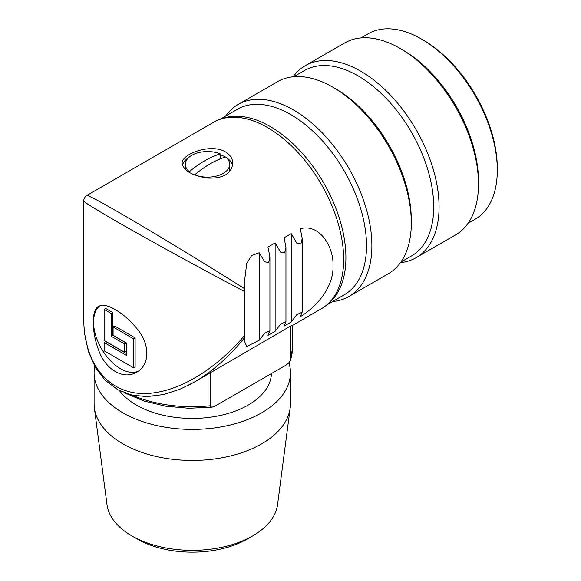 <?xml version="1.0" encoding="UTF-8"?>
<svg xmlns="http://www.w3.org/2000/svg" width="581" height="581" viewBox="0 0 581 581"><rect width="100%" height="100%" fill="white"/><g stroke="black" fill="none" stroke-linecap="round" stroke-linejoin="round"><path stroke-width="0.87" d="M421.61 39.123L423.396 40.154A104.515 60.344 60 0 1 491.7 132.345A104.515 60.344 60 0 1 497.3 168.163L497.3 170.233A107.049 61.804 -120 0 0 491.562 133.543A107.049 61.804 -120 0 0 421.61 39.123A107.049 61.804 -120 0 0 368.078 33.821L360.968 37.925M293.151 76.772A110.848 63.997 60 0 1 305.265 65.697A110.848 63.997 60 0 1 433.135 168.962A110.848 63.997 60 0 1 416.112 257.695A110.848 63.997 60 0 1 400.462 262.648M416.112 257.695L455.533 234.942A110.848 63.997 -120 0 0 478.49 184.192A110.848 63.997 -120 0 0 472.549 146.201A110.848 63.997 -120 0 0 400.106 48.434A110.848 63.997 -120 0 0 344.678 42.943L305.265 65.697M225.588 116.084A110.848 63.997 60 0 1 238.079 104.486A110.848 63.997 60 0 1 365.95 207.751A110.848 63.997 60 0 1 348.927 296.484A110.848 63.997 60 0 1 332.637 301.503M348.927 296.484L388.348 273.731A110.848 63.997 -120 0 0 411.304 222.981A110.848 63.997 -120 0 0 405.364 184.99A110.848 63.997 -120 0 0 332.92 87.223A110.848 63.997 -120 0 0 277.493 81.732L238.079 104.486M221.906 118.749A107.049 61.804 60 0 1 340.175 220.947A107.049 61.804 60 0 1 328.49 303.362M219.836 119.41L237.295 109.33A107.049 61.804 60 0 1 360.779 209.051A107.049 61.804 60 0 1 344.344 294.749L326.885 304.829M293.783 76.714L304.48 70.541A107.049 61.804 60 0 1 427.965 170.262A107.049 61.804 60 0 1 411.53 255.96L400.832 262.133M332.92 87.223L335.607 88.77A107.049 61.804 60 0 1 405.567 183.189A107.049 61.804 60 0 1 411.304 219.879L411.304 222.981M468.017 223.344L475.127 219.233A107.049 61.804 -120 0 0 497.3 170.233M400.106 48.434L402.793 49.981A107.049 61.804 60 0 1 472.752 144.4A107.049 61.804 60 0 1 478.49 181.09L478.49 184.192M271.443 373.554A79.176 45.71 180 0 1 221.906 415.103A79.176 45.71 180 0 1 136.288 405.037A79.176 45.71 180 0 1 119.41 390.599M112.91 335.368L126.164 343.022L126.164 351.302L124.552 352.231L104.13 340.437L104.13 309.404L105.742 308.475L112.91 312.614L112.91 335.368L111.298 336.297L124.552 343.952L126.164 343.022M138.147 371.208A38.005 21.94 60 0 1 101.61 348.927A38.005 21.94 60 0 1 99.896 305.773M104.13 342.507L104.13 350.779L133.514 367.744L135.126 366.814L135.126 337.851L114.704 326.057L113.092 326.994L113.092 335.266L126.346 342.921L126.346 355.332L104.13 342.507L105.742 341.577L126.346 353.473M194.548 381.957L290.725 325.977L292.061 325.665L321.366 308.743A107.681 62.174 -120 0 0 321.366 184.402A107.681 62.174 -120 0 0 213.685 122.228L86.867 195.448C88.087 194.882 109.155 206.516 140.885 225.283C172.673 244.078 213.016 268.763 244.325 288.554L244.238 283.47L246.743 263.404L251.602 255.589L259.206 252.75L264.653 261.82L268.669 262.503L269.925 256.976L267.972 247.092L275.14 242.952L280.608 252.132L284.639 252.931L285.954 247.375L284.102 237.782L291.263 233.642L296.753 243.112L300.842 244.1L302.207 238.45L300.326 228.732C320.087 223.22 333.952 247.796 332.978 265.604C333.981 284.124 320.204 304.451 300.326 316.652L302.207 312.135L296.775 314.691L291.263 321.968L284.102 326.108L285.954 321.685L280.638 324.118L275.14 331.279L267.972 335.411L269.925 330.814L264.675 333.153L259.206 340.313L246.736 346.523L244.238 340.655L244.325 337.968C228.929 356.916 212.334 371.586 194.548 381.957L188.476 385.254M225.421 151.866C210.816 143.049 181.105 154.03 182.173 163.435C183.69 170.741 192.129 175.615 207.49 178.062C222.872 178.774 231.325 173.901 232.843 163.435C232.741 158.736 230.272 154.88 225.421 151.866M290.725 325.977L290.725 359.319A100.085 57.78 0 0 0 292.359 348.92L290.725 359.319M290.58 360.176L288.474 363.248L285.787 365.275L215.224 406.01L212.276 407.121L188.912 408.276L165.738 406.206L144.023 401.021L124.951 392.996M210.286 372.421L210.286 405.763L210.743 406.831L212.276 407.121M259.206 340.313L259.206 252.75M83.715 200.873L83.708 319.354C84.201 361.019 105.248 389.851 137.653 393.228C170.11 396.46 211.753 374.019 244.361 335.724L244.325 337.968M244.361 335.724L244.361 291.415C211.6 274.239 169.71 251.471 137.189 233.155C104.725 214.868 83.817 202.275 83.7 200.939C83.824 198.564 84.884 196.734 86.889 195.456M244.325 288.554L244.361 291.415M275.14 331.279L275.14 242.952M291.263 321.968L291.263 233.642M115.241 309.615C122.874 314.016 130.013 320.24 136.658 328.294C150.167 343.727 150.232 364.977 136.651 372.167C123.724 380.228 105.43 369.734 98.647 350.22C91.42 331.017 91.457 309.862 98.647 306.34C102.423 304.306 107.957 305.395 115.241 309.615M229.677 164.35A22.172 12.797 180 0 1 217.722 175.716A22.172 12.797 180 0 1 194.751 174.823A94.935 54.81 -60 0 1 225.639 156.986A22.172 12.797 180 0 1 229.677 164.35L229.677 168.875A22.172 12.797 180 0 1 228.769 172.506M220.264 153.885A94.935 54.81 120 0 0 189.377 171.722A22.172 12.797 180 0 1 185.339 164.35A22.172 12.797 180 0 1 197.293 152.992A22.172 12.797 180 0 1 220.264 153.885L220.264 158.41L219.683 159.129M185.361 169.492A22.172 12.797 180 0 1 185.339 168.875L185.339 164.35M182.449 165.222A25.339 14.627 180 0 1 188.68 157.596M220.264 154.742A25.339 14.627 180 0 1 225.421 157.037A25.339 14.627 180 0 1 225.443 157.052M226.336 157.596A25.339 14.627 180 0 1 232.64 165.541M133.514 367.744L133.514 338.781L135.126 337.851M133.514 338.781L113.092 326.994M124.552 343.952L124.552 352.231M104.13 309.404L111.298 313.544L112.91 312.614M111.298 313.544L111.298 336.297M189.377 172.434L189.377 171.722M288.939 362.769A98.182 56.684 180 0 1 290.464 372.712A98.182 56.684 180 0 1 192.275 429.395A98.182 56.684 180 0 1 94.093 372.712A98.182 56.684 180 0 1 94.718 366.35M94.093 372.712L94.093 403.744A98.182 56.684 0 0 0 94.376 408.007A98.182 56.684 0 0 0 154.742 456.121A98.182 56.684 0 0 0 290.18 408.007A98.182 56.684 0 0 0 290.464 403.744L290.464 372.712M94.376 408.007L107.006 504.693A85.516 49.37 0 0 0 131.807 535.885A85.516 49.37 0 0 0 159.586 546.598A85.516 49.37 0 0 0 252.75 535.885A85.516 49.37 0 0 0 277.551 504.693L290.18 408.007M252.75 535.885L247.368 538.986A77.912 44.984 180 0 1 162.491 548.747A77.912 44.984 180 0 1 137.189 538.986L131.807 535.885M132.185 395.131A100.085 57.78 0 0 0 210.286 405.763M292.359 325.491L292.359 348.92M244.252 340.655L244.252 339.805M244.252 285.162L244.252 283.47M269.925 330.691L269.925 257.332M285.954 321.562L285.954 247.717M302.207 312.004L302.207 238.835M193.335 382.632L180.154 389.139L163.537 394.557L146.695 396.62L131.764 395.029L117.936 389.829L105.205 380.344L95.386 367.533L88.443 351.585L84.681 334.046L83.882 324.873"/></g></svg>
